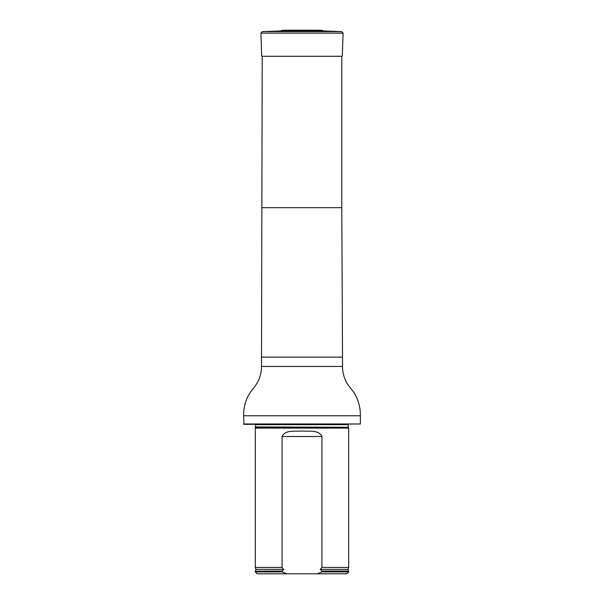 <?xml version="1.0" encoding="UTF-8"?>
<svg xmlns="http://www.w3.org/2000/svg" width="604" height="604" viewBox="0 0 604 604"><rect width="100%" height="100%" fill="white"/><g stroke="black" fill="none" stroke-linecap="round" stroke-linejoin="round"><path stroke-width="0.91" d="M243.623 423.985L360.377 423.985L244.001 424.355L243.623 415.763C243.495 405.533 246.591 396.571 252.91 388.885C258.52 382.46 261.381 374.978 261.494 366.447L262.212 56.27M255.696 427.255L348.304 427.255L348.697 428.093L255.303 428.093L255.711 424.355M286.953 573.8L282.068 571.935L255.303 571.935L257.176 573.8L346.824 573.8L348.697 571.935L348.697 571.188L321.932 571.188L321.932 571.935L348.697 571.935M321.932 571.935L317.047 573.8M255.303 571.935L255.303 571.188L282.068 571.188L283.684 569.383L282.068 567.45L282.068 436.503C285.345 429.421 295.228 431.686 301.985 431.014C308.765 431.686 318.663 429.421 321.932 436.503L321.932 567.45L320.316 569.383L321.932 571.188M282.068 571.935L282.068 571.188M282.068 567.45L255.303 567.45L255.303 428.093M320.316 569.383L348.025 569.383L348.697 567.45L321.932 567.45M348.697 567.45L348.697 428.093M316.36 30.223L287.006 30.2L281.683 30.389L280.573 30.94L323.427 30.94L341.653 31.574L343.095 33.122L260.905 33.122L261.713 56.27L342.287 56.27L343.095 33.122M262.212 207.663L341.788 207.663L341.788 56.27M261.494 357.107L342.506 357.107L341.788 207.663M261.494 366.447L342.506 366.447L342.506 357.107M243.623 415.763L360.377 415.763C360.452 408.372 358.768 401.418 355.326 394.903C353.68 391.543 351.86 390.343 347.526 384.129C344.22 378.7 342.543 372.804 342.506 366.447M348.304 427.255L255.764 426.945M348.236 426.945L348.236 424.635L255.764 424.635M282.521 571.029L255.303 571.188M348.025 569.383L348.5 571.029L321.479 571.029M283.684 569.383L255.975 569.383L255.5 571.029M321.932 436.503L282.068 436.503M281.683 30.389L322.317 30.389L323.427 30.94M280.573 30.94L262.347 31.574L341.653 31.574M360.377 423.985L360.377 415.763M255.975 569.383L255.303 567.45M287.006 30.2L287.64 30.223M316.836 30.2L287.164 30.2M316.994 30.2L322.317 30.389M262.347 31.574L260.905 33.122"/></g></svg>
